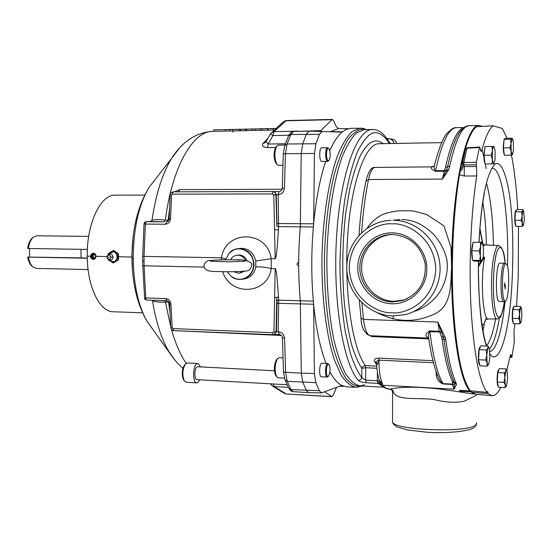 <?xml version="1.0" encoding="UTF-8"?>
<svg xmlns="http://www.w3.org/2000/svg" width="552" height="552" viewBox="0 0 552 552"><rect width="100%" height="100%" fill="white"/><g stroke="black" fill="none" stroke-linecap="round" stroke-linejoin="round"><path stroke-width="0.83" d="M109.11 254.12L112.794 251.878C118.411 251.733 118.48 262.021 112.863 261.669L109.724 260.123M111.042 257.191C109.751 260.013 108.433 259.985 107.095 257.122C108.392 254.299 109.703 254.32 111.042 257.191L113.174 257.046L111.994 254.603C109.289 253.402 107.612 254.23 106.978 257.087L106.978 257.066M107.095 257.122L106.978 257.087C107.84 260.13 109.627 260.827 112.353 259.164L113.174 257.046M461.21 390.436L460.396 390.395M493.102 125.78L476.479 126.746C472.215 129.948 468.193 138.407 464.398 152.131L463.238 155.581L464.363 154.815M463.238 155.581L459.512 174.832C453.44 210.153 450.894 261.462 453.213 305.159C456.124 350.72 461.81 379.258 470.269 390.768L487.106 392.417L470.269 390.768M478.977 242.335C480.116 221.352 481.972 204.433 484.539 191.578C487.595 176.571 491.252 167.29 495.517 163.737C501.099 161.501 506.053 174.135 508.958 191.841C514.485 222.339 513.995 288.109 508.04 321.45C504.28 346.442 496.531 364.313 489.914 353.777M278.325 145.141L276.614 146.266C274.213 152.386 274.303 158.41 276.89 164.337L278.525 165.358M197.788 366.742L197.374 366.797C194.269 367.453 193.924 379.866 197.023 379.645L287.226 384.772M279.057 357.71L277.449 358.703C274.696 364.617 274.406 370.613 276.593 376.699L278.056 377.796L284.37 378.141M276.38 146.666L275.579 147.494C273.495 152.787 273.578 158.003 275.821 163.137L276.29 163.668M276.911 359.269L276.345 359.849C273.951 364.969 273.702 370.164 275.6 375.429L276.028 375.981M329.93 371.834C333.663 378.803 337.596 383.336 341.736 385.455L346.76 386.821L355.64 387.318M351.113 128.299L346.339 129.354L342.033 132.135C337.734 135.792 333.649 141.974 329.779 150.689M325.659 161.432C320.063 178.186 316.061 198.879 313.66 223.498C311.149 251.008 311.149 278.015 313.646 304.531C316.123 329.006 320.263 348.629 326.073 363.395M187.418 362.974L185.203 364.361C182.47 369.709 182.153 375.16 184.258 380.707L186.259 382.26L196.767 382.867M200.638 366.894L197.92 363.52L197.368 363.596C192.703 364.548 192.172 383.205 196.822 382.874L197.443 382.771L199.872 379.804M322.023 363.195L321.706 363.25C319.187 363.92 318.877 377.05 321.395 376.768L327.219 377.078C324.769 377.368 325.073 364.216 327.564 363.54L328.909 364.396M328.337 376.298L327.246 377.085M321.809 147.812L321.712 147.805C319.035 147.556 319.132 161.619 321.802 161.474L321.919 161.474M328.833 160.549L327.702 161.405C325.066 161.55 324.969 147.46 327.612 147.715L328.744 148.564M185.058 364.561L184.251 365.403C181.884 370.033 181.608 374.753 183.43 379.555L183.919 380.238M328.205 376.381C325.797 377.768 325.804 364.955 328.212 364.244L329.178 364.72C330.469 368.501 330.303 372.248 328.681 375.953L328.205 376.381M328.35 160.708C325.928 160.818 325.935 147.805 328.364 148.391L329.033 148.874C330.551 152.587 330.593 156.354 329.164 160.17L328.35 160.708M90.514 256.259L91.259 254.134L93.102 253.175C94.875 253.278 95.869 254.341 96.069 256.356L95.372 258.467L93.585 259.433C91.77 259.337 90.749 258.281 90.514 256.259L87.25 256.197C87.223 286.798 99.808 312.19 113.401 311.756L142.547 312.818M93.26 253.168L91.025 256.563L91.86 258.467L93.874 259.392M382.978 386.683L378.23 383.405L366.238 382.743C362.264 382.426 359.642 381.673 358.379 380.494L360.635 379.721L361.795 377.637C358.096 372.807 354.349 364.941 350.568 354.039L345.414 332.352C342.447 314.185 340.618 293.14 339.935 269.217C340.163 244.508 341.812 221.055 344.883 198.851C348.602 178.813 352.88 162.923 357.717 151.179C362.533 141.947 367.108 136.068 371.441 133.536C377.223 130.9 383.247 134.233 389.512 143.541M94.357 259.247C92.432 259.385 91.335 258.37 91.052 256.211L91.839 254.058L93.771 253.223M230.557 259.813C232.026 257.094 234.22 255.562 237.153 255.224L237.933 255.196C241.321 255.403 243.846 257.122 245.495 260.358M243.508 271.218L239.03 273.281L233.296 271.688M237.836 255.141L239.23 255.038C242.77 255.272 245.336 257.108 246.937 260.551M244.695 271.108L239.747 273.164M476.831 394.328L476.079 395.467L464.025 401.311C454.675 402.967 444.622 402.346 433.872 399.455C415.352 397.474 397.695 400.786 393.307 392.32L392.596 391.741L392.534 390.809M234.034 259.847L239.72 259.992M91.798 256.225L92.067 257.329L93.764 258.46L95.448 257.391L95.427 255.196L93.73 254.065L92.053 255.134L91.798 256.225M92.205 256.218L92.067 257.329L93.764 258.46L95.448 257.391L95.427 255.196L93.73 254.065L92.053 255.134L92.205 256.218M469.993 390.423L469.793 390.899C459.485 379.997 451.136 327.909 451.591 267.127C451.681 189.674 466.04 123.455 479.219 125.49L482.455 126.38M401.649 219.606C412.599 219.544 423.004 224.215 432.858 233.62C439.806 241.1 444.47 249.697 446.844 259.399C448.741 271.115 445.264 286.26 436.011 297.01C429.918 303.807 422.901 308.527 414.966 311.169M94.164 254.286L92.971 255.045L92.984 256.142L94.24 254.32M391.844 303.766C373.4 303.303 357.62 286.412 357.786 267.672C357.682 248.931 373.559 232.592 392.051 232.875C410.55 232.875 427.048 249.877 426.827 269.072C426.882 288.275 410.281 304.518 391.844 303.766M392.479 234.496C374.877 234.22 359.752 249.766 359.849 267.616C359.69 285.453 374.725 301.53 392.279 301.965L402.587 300.578C418.816 294.085 426.351 281.803 425.185 263.732C421.079 246.068 410.308 236.332 392.858 234.503L392.479 234.496M392.81 234.503C375.588 234.848 361.215 250.401 361.594 267.879C361.739 285.349 376.547 300.909 393.735 301.33L403.954 299.964L407.107 298.804M480.399 150.254L481.937 150.165L481.185 151.496L479.64 146.991L479.405 147.446L476.362 162.343L476.728 175.957L464.287 176.033L459.512 174.832M498.242 386C496.545 386.31 496.869 370.709 498.573 369.861L498.863 369.799M479.64 364.541C477.721 364.292 478.135 347.815 480.081 347.118L480.295 347.056M513.263 322.485C511.745 322.672 512.001 307.726 513.526 307.347L513.781 307.319M515.761 225.451C514.264 224.954 514.526 210.105 516.023 210.395L516.051 210.395M504.314 154.594C503.624 153.401 503.265 150.703 503.238 146.501L504.079 139.428M484.953 163.44C484.263 161.881 483.904 159.079 483.883 155.029L484.966 147.108M473.326 260.73L472.747 260.378M472.512 259.923C471.194 253.768 471.353 248.158 472.988 243.087M504.349 372.966L504.873 377.706L505.853 370.965L506.543 370.185L507.191 371.586L507.564 378.865L506.598 385.579L506.17 386.331L505.252 385.041L505.101 387.614L498.525 387.256L497.338 382.025L497.538 377.327L497.745 372.634L499.339 368.591L505.901 368.908L505.853 370.965L504.349 372.966L497.745 372.634M505.101 387.614L506.336 386.131M486.236 349.961L486.754 355.046L487.94 348.064L488.727 347.456L489.486 349.237L489.859 357.303L488.803 364.016L488.265 364.886L487.14 363.181L487.009 366.204L479.929 365.866L478.591 359.738L479.136 349.651L481.013 345.814L488.065 346.118L487.94 348.064L486.236 349.961L479.136 349.651M487.009 366.204L488.548 364.555M519.059 309.762L519.556 314.157L520.433 308.106L521.357 308.14L521.606 309.12L521.909 316.117L521.047 322.147L520.681 322.713L519.874 321.202L519.68 323.831L513.477 323.617L512.449 318.304L512.836 309.562L514.236 306.236L520.426 306.422L520.433 308.106L519.059 309.762L512.836 309.562M519.68 323.831L520.874 322.499M522.082 226.43L523.448 225.264L523.151 225.54L522.309 223.374L522.082 226.43L515.906 226.389L514.947 220.255L515.402 211.782L516.803 209.532L522.965 209.546L522.972 210.671L521.599 211.802L515.402 211.782M510.917 155.215L512.408 154.622L511.18 151.496L510.917 155.215L504.404 155.298L503.445 147.888L504.086 139.345L505.666 138.304L512.152 138.186L512.111 138.69L510.614 139.228L504.086 139.345M493.999 146.604L495.096 150.868L495.082 159.507L493.964 163.744M482.489 243.128L483.524 248.069L483.248 257.018L481.82 261.268L474.561 261.144L472.546 260.296L471.808 250.808L473.112 242.266L480.419 242.356L480.599 246.634L479.15 250.918L471.808 250.808M503.81 301.571L499.305 301.44C495.082 302.544 495.62 263.332 499.829 263.152L500.036 263.125M504.121 301.509L503.859 301.571C499.712 302.682 500.257 263.414 504.383 263.235L506.046 263.808M505.466 300.999C501.299 303.966 501.568 264.104 505.722 263.815L506.205 263.877C509.882 265.132 509.261 299.591 505.535 300.957L505.466 300.999M87.278 258.232L28.442 257.115C29.215 261.717 30.753 265.022 33.044 267.037L36.418 268.403L88.092 269.576M37.012 235.794L33.493 237.118C30.857 239.395 29.146 243.177 28.352 248.476L87.375 249.428M28.442 257.115L27.683 257.053C28.442 261.331 29.891 264.408 32.037 266.292L32.651 266.747M275.627 147.432L267.43 147.57C263.062 147.205 261.586 145.852 262.987 143.513L268.106 138.055M338.376 128.581L348.181 128.699M281.396 335.457L178.475 330.855M170.078 313.35L168.698 302.834L169.374 302.882M167.573 300.888L168.698 302.834M169.091 219.413L168.277 219.434L166.697 221.856M168.277 219.434L169.623 207.98M174.515 191.834L179.911 189.626L282.12 189.267M225.319 131.059L213.859 131.314L213.997 129.837M240.548 130.727L232.592 130.955L232.585 129.472L234.089 129.389M235.676 130.934L234.828 130.907M231.84 130.914L225.319 131.114L225.313 129.637L228.197 129.52M246.509 130.617L240.548 130.783L240.541 129.292L243.363 129.182M267.934 130.148L262.062 130.306L262.062 128.816L264.829 128.699M262.062 130.258L255.452 130.451L255.452 128.961L258.108 128.851M255.452 130.396L246.509 130.651L246.502 129.161L251.332 129.002M274.316 130.003L267.934 130.182L267.934 128.685L271.529 128.547M265.705 142.395L262.987 143.513M267.43 147.57L268.175 144.058L266.098 141.678M178.482 191.82L179.911 189.626M150.289 221.518L151.848 220.282L150.544 221.524L164.386 221.835L165.358 220.131L167.622 220.144M168.036 302.13L165.772 302.054C159.362 302.468 154.926 301.93 152.449 300.447L151.945 300.233M179.345 148.205L171.569 158.479C162.398 173.521 155.878 194.125 152.007 220.296C154.47 219.475 158.921 219.427 165.358 220.131C172.065 167.014 192.952 131.128 212.603 131.335L213.859 131.307M170.782 326.95L165.131 300.661M324.638 391.823L331.904 396.695L333.187 395.294L336.547 387.387M338.452 128.575L336.313 126.539L333.422 120.46L332.318 119.411L320.132 131.293M227.113 129.541L213.852 129.844M219.372 129.72L222.07 129.658M242.149 129.209L239.092 129.327L239.092 130.81M229.853 131.017L229.853 129.534L225.313 129.637M233.254 129.416L229.853 129.534M239.092 129.327L232.585 129.472M248.869 129.065L245.661 129.182L245.661 130.665M245.661 129.182L240.541 129.292M270.094 128.581L267.244 128.699L267.251 130.196M267.244 128.699L262.062 128.816M263.614 128.726L260.62 128.844L260.62 130.341M252.292 130.52L252.292 129.03L246.502 129.161M257.267 128.871L252.292 129.03M260.62 128.844L255.452 128.961M273.178 130.065L273.178 128.568L267.934 128.685M276.021 128.444L273.178 128.568M279.146 191.551L278.18 194.725C281.817 194.256 283.907 192.089 284.446 188.225L282.279 188.26C282.162 190.123 281.168 191.22 279.298 191.551L273.226 191.558L275.344 192.496L276.269 194.732L278.029 194.725L279.153 191.551L273.24 191.558M152.393 300.253L152.449 300.447C155.905 321.664 161.315 338.604 168.677 351.251L175.094 360.373M338.417 128.581L330.669 131.638L342.406 131.818M271.018 133.025L273.958 131.652L286.246 120.55L283.569 121.557L285.784 120.819L331.786 119.687M282.962 122.109L270.445 133.839M297.673 131.362L321.029 130.624M308.968 131.128L293.478 131.452L290.835 134.46L288.454 136.02M284.687 145.562L287.075 143.996L285.446 153.677L283.273 153.808M272.246 193.938L273.095 191.551L173.266 191.834L172.272 194.145L272.246 193.938L273.785 194.732L275.903 194.732L275.124 192.496L273.157 191.551L173.266 191.834C170.899 192.558 169.864 193.579 170.168 194.89L171.541 194.918L172.272 194.145M164.386 221.835L145.818 221.732M145.452 222.428L144.527 222.573L144.175 223.753L145.369 224.071L145.949 221.725L150.385 221.518L151.848 220.282M221.131 259.902L221.476 257.791L144.037 256.39L145.369 224.071L165.427 224.222L166.663 221.856M166.835 300.702L165.807 298.597L145.797 297.97L145.894 299.522L146.335 300.053L166.649 300.695M170.816 327.598L172.189 327.812L170.961 304.111C170.458 300.902 168.739 299.067 165.807 298.597M173.942 330.648L172.189 327.812M170.961 304.111L169.595 303.973L170.816 327.64C171.286 329.751 172.293 330.758 173.832 330.662L273.964 334.733L273.185 334.795L272.426 332.677L172.921 328.599M279.243 334.464L278.18 331.648L276.428 331.738L274.24 334.657M279.457 334.457L274.296 334.643M283.473 371.813L285.625 372.303L284.577 338.307L282.417 337.893M284.935 379.741L287.261 381.349L285.625 372.303L301.282 373.138L302.786 382.212L306.429 390.464L308.671 392.644L321.416 392.907M293.733 391.644L293.181 391.734L290.994 389.56L288.889 388.408L285.136 380.19L283.473 371.889L282.417 337.955C282.355 336.099 281.327 334.933 279.333 334.471M288.689 387.966L290.248 390.367L292.353 391.603L308.609 392.644M272.095 385.772L274.268 386.559L288.413 387.38M283.949 393.134L286.005 393.852L274.268 386.559L273.274 383.978M331.883 396.695L286.302 393.976L331.566 396.577M319.311 390.719L290.994 389.56L287.261 381.349L315.861 382.646L319.311 390.719L321.499 392.907L341.736 385.455M342.033 132.135L309.106 131.121L306.408 134.143L302.731 143.727L301.219 153.442L300.288 226.803C298.142 251.898 298.149 276.573 300.309 300.84L301.282 373.138L314.398 373.545L313.646 304.531M387.883 139.96L388.463 138.649L392.251 139.173C394.59 139.635 396.067 141.05 396.681 143.416M165.427 224.222C168.36 223.87 170.071 222.083 170.547 218.861L171.541 194.918M274.544 229.673L275.179 258.757C276.593 258.695 277.746 240.499 278.415 229.901L274.544 229.673L273.785 194.732M273.964 334.733L276.062 331.849L273.951 331.959L272.426 332.677M275.179 258.757L271.204 258.688L271.218 268.5L275.193 268.582L273.951 331.959M145.894 299.522L144.976 299.301L144.61 298.156L145.797 297.97L144.093 265.816L204.205 267.085M279.326 334.471L278.18 331.648L278.67 300.171L313.329 301.123M284.577 338.307C284.032 334.471 281.948 332.256 278.325 331.655M315.861 382.646L314.398 373.545M313.66 223.498L314.447 153.49L315.923 143.741L319.415 134.357L322.037 131.321L309.106 131.121M387 138.676L389.339 138.704C391.885 139.235 393.397 140.815 393.866 143.465M388.732 141.312L390.554 143.52M313.343 226.975L278.587 226.63L278.18 194.725M150.62 221.497L145.9 221.725L144.583 222.318L144.058 223.663L142.72 256.273L144.037 256.39L144.093 265.816L142.775 265.726M225.83 258.936L221.476 257.791C225.451 229.653 267.396 229.887 271.204 258.688L255.783 261.013C253.616 252.581 248.621 248.359 240.789 248.345L239.823 248.455M298.673 265.919C296.562 264.822 296.5 263.635 298.473 262.359L298.673 262.352M313.626 223.815L276.897 223.525L276.842 226.341L278.587 226.63L278.415 229.901M275.193 268.582C276.593 268.686 277.801 286.805 278.484 297.01L278.67 300.171L276.931 300.55L276.987 303.303L313.612 304.221M143.879 261.11L142.561 260.993M142.72 256.273L142.561 261.013L144.61 298.156M276.987 303.303L276.428 331.738L276.062 331.849L276.738 297.355L274.627 297.438M276.931 300.55L276.738 297.355L278.484 297.01M237.222 248.752L238.423 248.607C247.751 249.062 252.954 254.293 254.044 264.311C253.43 272.736 249.29 277.76 241.624 279.367L243.97 278.96C250.346 277.842 254.293 273.861 255.797 267.009C259.13 266.519 264.27 267.016 271.218 268.5C267.81 294.658 230.357 296.686 222.697 271.729M255.797 267.009L255.783 261.013M108.123 254.658L108.24 253.561L113.602 250.484L118.425 253.672L117.838 253.727L117.88 259.951L118.466 259.888L118.556 256.77L131.749 257.011L133.046 237.546M118.425 253.672L118.556 256.77M144.652 195.097L115.154 195.153C100.643 194.435 86.657 223.532 87.25 256.197M118.466 259.888L113.098 262.959L108.289 259.764M225.582 259.826L229.156 253.14C237.229 243.556 254.037 251.139 253.527 264.367C253.975 276.069 240.424 283.645 231.612 276.759L227.176 271.757M113.015 250.539L117.838 253.727M117.88 259.951L113.098 262.959M108.475 254.41L110.717 251.891L113.864 251.546L115.202 252.154L117.638 256.866L115.264 261.482L114.278 261.945L111.449 261.889L109.041 259.964M380.99 385.061L378.189 383.357L377.375 380.763L365.707 380.128L361.795 377.637L361.815 368.308L365.728 367.729L365.707 380.128L366.238 382.743M377.444 382.005L379.528 382.757L380.183 384.296M379.176 143.713L378.762 143.72C365.231 143.679 351.031 183.057 347.574 237.726C344.013 292.318 352.39 348.547 365.341 365.596L362.947 366.411L361.815 368.308C358.545 363.444 355.288 356.088 352.052 346.242C348.926 334.657 346.359 320.257 344.338 303.048C341.923 274.165 342.309 244.715 345.504 214.707L349.692 189.136C353.142 174.639 356.827 163.233 360.746 154.905C368.012 141.533 375.457 137.779 383.074 143.644M379.686 381.108L379.528 382.757L382.025 384.834L379.659 383.316M377.396 372.248L377.375 380.763L379.679 381.197L382.412 384.137L382.191 385.248L378.189 383.357M382.239 385.296L380.576 384.675C383.543 387.566 386.717 389.098 390.091 389.27L386.145 388.222L382.191 385.248M390.595 389.291C391.782 389.65 392.713 390.305 393.39 391.264C393.293 390.65 392.306 389.988 390.436 389.291L390.478 389.291C387.856 389.125 402.856 386.124 423.722 387.663C443.077 388.615 467.578 393.472 473.63 393.983L474.637 394.045M474.547 394.018L470.642 391.81L470.539 391.133L461.21 390.616L461.32 391.292L459.285 390.768L460.444 390.381L469.793 390.899M367.135 228.19C371.448 221.883 376.85 217.219 383.343 214.197C388.346 212.444 393.783 211.292 399.648 210.747L410.647 210.802C413.172 210.843 418.609 212.14 426.965 214.687L443.981 225.892L450.998 247.448L451.619 267.127C450.356 283.459 452.702 307.229 432.706 314.792C414.248 322.899 395.743 322.195 377.182 312.68M361.008 318.076L363.478 319.387L437.839 322.051L445.174 337.306L445.837 340.122C448.507 359.642 451.95 373.987 456.145 383.171L456.456 384.406L454.137 389.208L382.163 385.22L380.252 384.371M392.051 389.871L393.307 392.32M469.531 125.704L469.193 125.711C462.072 126.235 455.593 139.711 449.756 166.124L448.272 170.437L442.373 179.076L368.508 179.545C365.251 195.318 362.961 213.01 361.622 232.62M92.971 255.045L92.053 255.134M92.067 257.329L92.991 257.239L94.351 258.15M94.502 258.06L93.84 257.805L92.984 256.142L92.991 257.239M376.623 362.567L374.601 361.277C373.711 359.407 375.07 358.351 378.665 358.11L432.961 360.677M428.759 338.887L372.089 336.568L366.838 334.291M382.412 384.137L382.163 382.819L379.666 381.025M456.456 384.406L454.524 383.343L454.137 389.208L452.185 384.461L443.09 383.971C438.93 382.253 436.673 379.307 436.315 375.118L436.004 371.172M445.174 337.306L443.346 336.975L443.946 339.48C446.616 358.855 450.052 373.111 454.248 382.239L454.524 383.343L452.599 382.288L452.357 381.315L456.145 383.171M437.839 322.051L443.346 336.975L441.524 336.637L439.792 332.394L441.531 332.483L439.233 331.297L437.839 322.051M428.607 337.858L426.461 336.61C425.219 334.726 426.31 332.835 429.732 330.931L439.233 331.297L439.337 331.904L429.373 331.752L428.566 334.367L428.69 338.39M396.64 219.868L399.282 219.668M376.616 362.588L376.63 362.974M433.492 362.754L378.948 360.139L377.409 360.622L376.623 362.443C376.795 370.647 377.892 377.023 379.914 381.57L379.707 381.121M439.178 379.093L439.999 380.742L442.959 383.612L452.047 384.102L454.241 385.068L452.329 383.944L452.599 382.288M437.55 375.367L436.315 375.118M452.357 381.315C448.162 372.234 444.726 358.075 442.055 338.838L441.524 336.637M428.607 337.934L428.538 337.369C431.409 357.047 435.224 371.51 439.999 380.742L439.164 379.065M448.272 170.437L446.361 170.52L442.373 179.076L444.284 171.23L435.411 171.306C431.512 169.429 430.291 167.994 431.754 167.008L432.63 166.856M466.143 126.746L462.997 128.375L459.837 131.866C455.324 138.255 451.246 149.896 447.61 166.794L446.361 170.52L444.284 171.23L445.471 167.456C450.984 142.678 457.139 129.416 463.928 127.664M108.592 257.149L109.551 257.163L108.592 257.149M439.792 332.394L439.337 331.904M471.242 390.933L471.594 392.203L475.658 394.225L491.846 395.708M434.569 164.551L434.334 165.524C433.768 167.373 434.182 169.098 435.576 170.699L444.443 170.616L448.569 169.871M433.734 166.304L431.754 167.008M500.837 387.38C498.001 393.065 495.061 395.846 492.018 395.729L488.14 393.666L487.644 391.416L487.106 392.417M486.988 392.334C479.06 380.983 473.719 352.562 470.959 307.071C468.751 263.407 471.077 211.851 476.728 175.957M459.913 171.9L462.348 168.967L462.935 165.924L464.218 166.607L464.287 176.033M460.306 169.236L462.673 166.87L462.845 166.021M462.762 165.393L462.935 165.924M463.79 153.849L464.591 153.746M464.398 152.131L464.991 151.89M481.937 150.165C485.456 137.027 489.162 128.906 493.067 125.801L476.479 126.746M493.067 125.801L502.382 128.478L507.019 138.276M511.428 155.057C514.436 170.154 516.534 188.315 517.735 209.532M518.459 226.403L518.224 277.194L516.52 306.305M514.871 323.665L513.995 331.09L514.236 342.254L511.973 356.758L511.766 357.323L509.931 356.854M511.628 357.013L510.828 354.46L510.048 356.233L506.819 370.461M488.14 393.666L471.594 392.203M486.416 346.049C481.109 330.406 478.432 302.123 478.391 261.206M504.121 139.325L504.625 138.78M484.552 150.903L485.029 146.563L492.067 146.452L492.377 150.786L491.135 155.16L484.076 155.257L484.552 150.903M491.135 155.16L492.363 159.528L492.039 163.889L485.008 163.965L484.076 155.257M486.685 345.731C490.21 341.088 493.184 332.159 495.613 318.959M486.395 244.971C486.008 228.142 484.822 213.914 482.841 202.294M503.941 382.37L505.252 385.041L504.873 377.706L503.941 382.37L497.338 382.025M506.798 370.42L505.901 368.908M488.982 347.732L488.065 346.118M485.705 360.07L487.14 363.181L486.754 355.046L485.705 360.07L478.591 359.738M521.136 307.692L520.426 306.422M518.68 318.518L519.874 321.202L519.556 314.157L518.68 318.518L512.449 318.304M521.599 211.802L522.068 216.046L521.157 220.289L514.947 220.255M521.157 220.289L522.309 223.374L522.068 216.046L522.972 210.671L523.731 210.995L524.338 219.889L523.448 225.264M510.614 139.228L511.028 143.492L509.993 147.791L503.445 147.888M509.993 147.791L511.18 151.496L511.028 143.492L512.111 138.69L512.794 139.318L513.326 141.878L513.47 149.806L512.58 154.422M492.039 163.889L493.681 163.854L492.363 159.528L492.377 150.786C492.701 148.005 493.157 146.57 493.75 146.48L492.067 146.452M479.15 250.918L480.316 255.693L480.599 246.634C481.033 243.908 481.565 242.652 482.213 242.859L480.419 242.356M479.861 260.42L481.648 260.861C481.013 260.468 480.564 258.743 480.316 255.693L479.861 260.42L472.546 260.296M480.461 242.362L482.234 241.728L482.745 243.266L484.249 244.736M486.25 317.966L484.304 323.451L482.068 325.376M478.432 266.899L481.868 261.234M481.93 261.137L484.601 257.218L482.758 259.371M483 331.007L484.304 323.451L482.979 330.896M479.874 229.328L482.448 242.956L483.352 244.212L484.946 244.902L483.29 245.902M481.185 261.262L478.439 264.774M478.432 265.622L478.957 265.995M504.811 282.734L504.459 285.667L504.811 282.734M505.563 286.985L505.039 287.544L505.101 289.048L505.301 285.501L505.563 286.985L505.052 287.13M504.956 287.088L504.707 285.708L505.19 284.756L504.866 287.088M504.914 285.895L504.832 287.116L504.914 285.895M28.352 248.476L27.6 248.421C28.373 243.487 29.994 239.954 32.464 237.829L33.493 237.118M33.292 237.256L32.464 237.829M87.278 258.032L81.04 257.86L80.971 249.325M27.683 257.053L81.04 257.86M29.587 256.887L29.504 248.497M362.057 386.014C356.695 386.986 351.41 384.571 346.214 378.769C341.184 370.965 336.706 359.966 332.773 345.766C327.329 321.726 324.528 293.547 324.362 261.213C325.031 228.797 328.295 199.996 334.153 174.811C338.328 159.811 343.013 147.922 348.195 139.159C353.528 132.376 358.883 129.002 364.258 129.037L366.349 129.63M379.231 360.152L377.561 364.341M358.379 380.494C343.192 363.637 332.718 300.592 336.506 237.76C340.17 174.867 356.682 129.361 372.289 129.499L364.085 129.679L356.523 132.887C351.479 137.855 346.69 145.797 342.178 156.72C333.518 180.849 327.702 218.33 326.867 257.984C326.763 288.33 329.054 315.378 333.725 339.128C337.141 353.425 341.101 364.982 345.621 373.807C350.334 380.88 355.212 384.916 360.242 385.91L383.792 387.228M392.513 420.79L392.506 421.832C392.748 430.332 469.172 433.182 475.907 424.785L476.597 422.804M361.87 302.827L363.478 319.387C364.872 329.834 367.183 335.278 370.413 335.726L428.476 338.093M486.181 168.629L485.332 163.958M483.925 157.223L482.048 149.744M391.816 312.715C378.658 313.764 350.375 299.591 349.25 267.499C350.451 235.435 378.879 222.277 392.079 223.877C405.127 222.373 434.59 236.166 435.769 269.252C434.272 302.261 404.802 314.73 391.816 312.715M399.827 219.627L393.003 220.262C415.718 220.241 436.811 239.133 439.702 262.662C442.814 286.164 427.089 309.396 405.03 314.64L392.713 315.91M492.708 168.367C502.396 168.905 509.068 217.743 507.481 266.437M505.211 301.095L502.906 318.283C499.843 336.541 496.048 347.429 491.522 350.934L489.803 351.576M504.349 301.42L503.824 304.939C502.658 313.564 498.428 325.107 495.075 309.182C491.977 291.435 493.826 265.802 495.413 258.702C496.676 247.731 502.693 238.498 505.08 263.387M503.803 305.249C501.94 313.598 500.657 317.662 499.953 317.434L497.352 318.959C491.984 320.926 489.355 279.56 493.633 257.577C495.02 250.111 496.607 246.116 498.401 245.592L485.001 244.909M362.422 386.034L356.095 387.345C350.948 386.338 345.966 382.253 341.143 375.098L334.519 360.221C326.391 335.906 321.588 298.039 321.94 257.908C322.789 217.778 328.737 179.855 337.589 155.457C342.205 144.41 347.098 136.372 352.252 131.355L360.38 128.092M476.362 162.343L463.908 162.502L463.77 163.702L464.218 166.607L476.666 166.504M493.433 245.309C492.964 219.247 490.666 198.589 486.547 183.34M489.472 349.188C493.391 344.282 496.696 333.912 499.374 318.069M483.228 257.163L484.601 257.218C480.143 279.326 482.917 320.947 488.52 318.966L497.235 318.959M171.437 329.371C175.453 343.565 180.373 354.895 186.19 363.354M213.217 131.321L212.603 131.335C195.877 132.59 182.201 141.636 171.569 158.479L149.026 187.397C138.752 204.847 133.474 228.5 133.191 258.377C133.681 284.901 138.29 305.87 147.018 321.285L152.338 328.654M265.464 142.651L270.425 133.874L272.895 135.564L268.175 144.058L285.398 143.755M297.859 131.141L273.958 131.652L272.895 135.564L288.779 135.24M155.457 179.152L149.026 187.397C137.586 206.407 131.9 229.963 131.976 258.06L133.191 258.377M270.77 384.261L271.591 383.881M315.923 143.741L287.075 143.996L290.835 134.46L319.415 134.357M284.446 188.225L285.446 153.677L314.447 153.49M166.649 221.856L166.531 221.863C168.325 221.421 169.202 220.4 169.174 218.799L170.547 218.861M131.976 257.908L131.976 258.06C132.176 283.142 137.193 304.221 147.018 321.285L173.28 358.069L177.337 362.968L182.919 368.343M144.493 298.183L145.004 299.446L146.335 300.053L166.752 300.709C168.67 301.233 169.616 302.323 169.595 303.973L169.588 303.945M276.897 223.525L276.269 194.732L275.903 194.732L276.842 226.341M387.007 138.676L388.435 138.649M131.969 257.018L132.459 269.9M239.775 248.462L234.062 249.67L229.156 253.14M96.069 256.356L107.019 256.556M241.624 279.367L236.394 279.022L231.612 276.759M392.962 318.952L393.452 315.944M253.527 264.367L254.044 264.311M380.487 384.599L381.039 385.11M376.774 366.162L365.341 365.596L365.728 367.729L376.933 368.294M392.472 390.657L392.506 391.099M470.642 391.81L461.32 391.292M376.706 364.969L374.601 361.277M378.665 358.11L378.948 360.139C378.969 370.282 380.045 377.837 382.163 382.819M445.837 340.122L442.055 338.838M428.573 338.093L426.461 336.61M459.285 390.768L460.016 390.388M445.471 167.456L449.756 166.124M371.813 335.788L372.089 336.568M429.732 330.931L429.842 331.538C433.016 356.578 437.384 373.939 442.959 383.612L443.09 383.971M375.16 167.422L375.049 167.422C372.393 167.718 370.213 171.762 368.508 179.545L365.955 181.056M456.635 127.691L456.283 127.705C448.597 128.299 441.69 142.63 435.576 170.699L435.411 171.306M511.4 355.764L510.179 355.647M476.348 164.779L463.894 164.924L462.528 164.192L462.548 163.275L463.908 162.502L466.951 148.253L465.543 149.295M479.405 147.446L466.951 148.253L467.144 147.798L479.619 146.991M467.164 147.805L465.598 149.04L462.548 163.275L462.845 165.959M478.77 261.213L478.46 262.855M484.414 322.948L484.497 322.596M366.728 129.616L362.878 128.312M364.61 384.751L360.242 385.91M476.583 423.888L475.403 426.42M251.726 265.74C250.415 269.417 248.697 271.122 246.571 270.853M370.316 335.726C364.327 333.235 361.236 327.433 361.036 318.325L359.297 300.164M391.14 220.289C366.431 221.062 346.173 243.432 346.787 268.217C347.056 293.002 367.984 315.178 392.631 315.923L405.03 314.64M503.838 305.07L504.376 301.413M505.108 263.401C504.652 253.251 502.513 247.303 498.684 245.564M246.137 270.928C241.245 271.536 233.62 271.805 223.263 271.736C215.439 271.101 204.613 272.992 204.033 265.892C203.226 264.725 206.945 259.695 209.96 260.503C216.004 259.923 224.616 259.716 235.78 259.882C244.715 258.964 253.244 262.248 251.726 265.54M245.04 261.179L230.149 261.827L210.602 261.268M278.153 145.135L284.901 145.017M275.821 163.137L276.89 164.337M275.579 147.494L276.614 146.266M275.6 375.429L276.593 376.699M276.345 359.849L277.449 358.703M350.637 128.305L362.754 128.285M321.712 147.805L327.612 147.715M183.43 379.555L184.258 380.707M184.251 365.403L185.203 364.361M391.492 389.588L392.596 391.741L392.506 421.832C392.582 423.515 394.183 425.24 397.316 427.02L407.68 429.987L426.868 432.237C448.928 433.644 471.16 430.967 474.547 427.241M473.243 260.744L473.623 260.751M36.901 235.794L88.693 236.401M32.037 266.292L33.044 267.037M265.753 142.312L265.45 142.657M270.521 383.826L272.605 386.096L284.377 393.397L286.281 393.969M343.827 386.317L339.639 386.234M225.665 129.575L220.51 129.692M213.852 129.837L219.027 129.727M233.558 129.403L240.92 129.237M227.169 129.541L231.674 129.444M242.356 129.202L247.455 129.085M263.842 128.72L269.01 128.609M257.163 128.871L262.393 128.754M249.614 129.037L255.493 128.906M270.245 128.581L275.365 128.464M278.463 165.365L282.921 165.317M282.279 188.26L283.279 153.78L284.86 145.135L288.627 135.592C291.097 132.087 292.712 130.707 293.478 131.452L309.01 131.121M169.174 218.799L170.168 194.89M197.754 366.742L274.385 370.785M279.015 357.703L283.017 357.896M286.246 120.55L332.318 119.411M232.792 131.762L232.792 132.232M187.369 362.968L197.92 363.52M321.995 363.195L327.847 363.485M321.878 161.474L327.743 161.405M390.009 143.527C382.419 130.396 376.761 129.63 372.289 129.499M237.153 255.224L238.45 255.065M379.148 143.713L441.662 142.644M463.411 128.057L459.837 131.866C463.411 127.526 466.53 125.476 469.193 125.711L479.219 125.49M469.828 390.919L459.754 390.381M464.122 127.533L456.283 127.705C454.206 127.25 451.239 129.009 447.368 132.977C443.539 136.558 439.192 147.405 434.334 165.524L432.678 166.863L375.049 167.422C371.496 166.766 368.488 171.203 366.024 180.725C362.65 196.94 360.318 215.121 359.035 235.255M493.129 125.773L476.542 126.718M403.954 299.964L402.587 300.578M509.869 357.144L511.766 357.323M486.802 346.063C482.62 336.775 477.549 298.77 478.474 261.213M479.06 242.335C480.061 222.973 481.848 206.496 484.435 192.903M485.905 319.449L488.382 318.959M482.572 242.356L479.936 228.5M484.463 322.844L484.311 323.596M485.153 320.498L484.497 322.692M499.995 263.125L504.549 263.207"/></g></svg>
